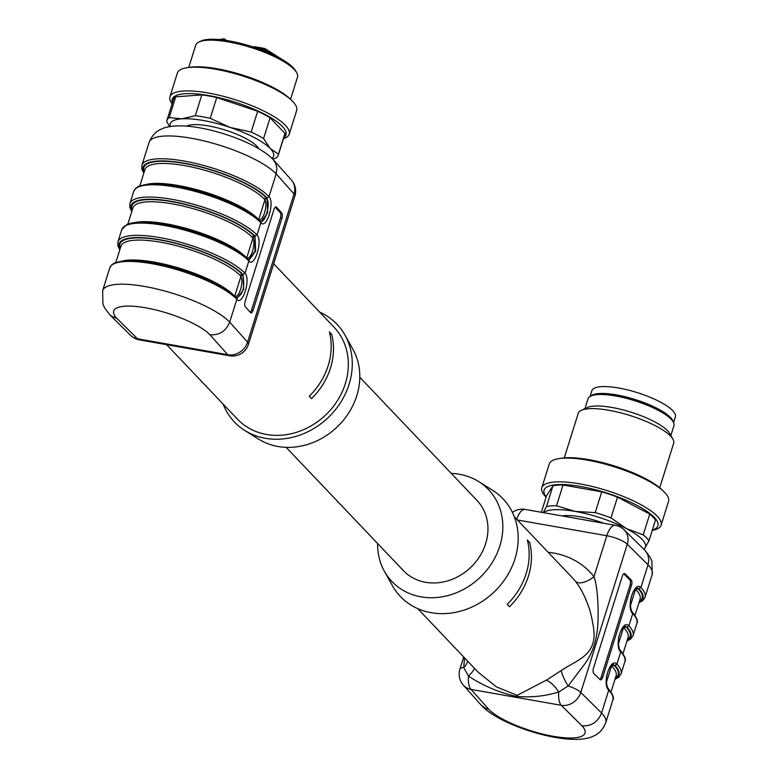 <?xml version="1.0" encoding="UTF-8"?>
<svg xmlns="http://www.w3.org/2000/svg" width="778" height="778" viewBox="0 0 778 778"><rect width="100%" height="100%" fill="white"/><g stroke="black" fill="none" stroke-linecap="round" stroke-linejoin="round"><path stroke-width="1.17" d="M603.874 523.302A39.172 10.513 -162.6 0 0 562.095 515.931M186.613 126.124A39.172 10.513 17.4 0 1 221.516 128.953A39.172 10.513 17.4 0 1 256.905 146.225A39.172 10.513 17.4 0 1 258.802 148.754M236.59 297.935L237.144 298.314L243.67 289.397L243.028 274.537L245.002 273.273C251.012 279.088 242.425 306.503 236.843 299.316L229.695 322.111C225.902 331.243 219.308 335.454 209.914 334.725A52.087 13.985 -162.6 0 0 145.544 307.796A52.087 13.985 -162.6 0 0 116.788 318.299L111.847 316.403L109.805 314.769L104.651 307.932L102.929 304.11L102.618 290.709A68.756 18.458 17.4 0 1 158.955 289.504A68.756 18.458 17.4 0 1 229.695 322.111L247.579 342.174A16.669 4.473 17.4 0 1 248.425 344.362L270.083 275.247M271.658 270.219L250.681 337.175M213.619 352.969L168.456 345.004M172.103 345.646L197.311 350.09M250.292 312.338A4.162 1.644 100.5 0 0 251.586 310.014L280.391 218.083A4.162 1.644 100.5 0 0 280.265 212.773L275.247 207.143M245.274 306.707A4.162 1.644 -79.5 0 1 245.148 301.397L273.963 209.457A4.162 1.644 -79.5 0 1 276.044 206.851A4.162 1.644 -79.5 0 1 276.482 207.113L281.772 213.055A4.162 1.644 -79.5 0 1 281.899 218.365L253.083 310.296A4.162 1.644 -79.5 0 1 251.002 312.912A4.162 1.644 -79.5 0 1 250.565 312.639L245.274 306.707M144.241 171.821A66.256 17.787 17.4 0 1 191.135 164.771A66.256 17.787 17.4 0 1 266.3 197.797L266.971 198.76C270.754 205.207 264.714 224.463 259.881 221.39M258.082 218.988L258.743 219.493C262.857 222.177 268.118 205.431 264.89 199.888L264.326 199.071A64.593 17.34 -162.6 0 0 197.865 168.437A64.593 17.34 -162.6 0 0 144.951 169.565L139.865 185.796M260.591 221.322L261.155 221.701L267.681 212.793L267.029 197.923L269.013 196.659C275.023 202.484 266.436 229.899 260.844 222.703L259.833 220.903A67.093 18.011 17.4 0 0 198.478 191.135A67.093 18.011 17.4 0 0 138.951 186.759M246.081 257.294L246.743 257.8C250.856 260.484 256.108 243.738 252.889 238.194L252.325 237.368A64.593 17.34 -162.6 0 0 185.864 206.744A64.593 17.34 -162.6 0 0 132.941 207.872L127.855 224.103M132.241 210.128A66.256 17.787 17.4 0 1 179.135 203.077A66.256 17.787 17.4 0 1 254.289 236.104L254.96 237.066L254.989 251.187L248.921 259.92M234.071 295.591L234.732 296.107C238.846 298.791 244.107 282.044 240.879 276.501L240.314 275.675A64.593 17.34 -162.6 0 0 173.864 245.051A64.593 17.34 -162.6 0 0 120.94 246.179L115.854 262.41M120.23 248.425A66.256 17.787 17.4 0 1 167.124 241.384A66.256 17.787 17.4 0 1 242.289 274.41L242.96 275.373C245.07 287.879 242.707 295.426 235.87 298.003M126.95 225.066A67.093 18.011 17.4 0 1 186.467 229.432A67.093 18.011 17.4 0 1 247.822 259.21L248.843 261.009A68.756 18.458 -162.6 0 0 178.104 228.411A68.756 18.458 -162.6 0 0 121.767 229.607L127.038 224.443C134.448 221.419 146.556 221.302 163.37 224.103C195.618 229.306 236.502 246.218 248.552 259.599L249.145 260.008L255.68 251.09L255.028 236.23A67.093 18.011 -162.6 0 0 177.403 202.475A67.093 18.011 -162.6 0 0 131.968 210.984M131.783 211.558L129.848 207.386L129.926 203.564A68.756 18.458 17.4 0 1 186.263 202.368A68.756 18.458 17.4 0 1 257.003 234.966C263.022 240.791 254.425 268.196 248.843 261.009L245.002 273.273A68.756 18.458 17.4 0 0 174.262 240.665A68.756 18.458 17.4 0 0 117.925 241.87L117.838 245.673L119.783 249.864M260.562 221.292L254.989 216.401L242.405 208.416L205.567 193.187L165.296 184.405L151.282 183.841L138.951 186.175L135.878 188.12L133.767 191.3A68.756 18.458 -162.6 0 1 190.104 190.104A68.756 18.458 -162.6 0 1 260.844 222.703L257.003 234.966L254.289 236.104A1.663 1.449 136.4 0 0 252.325 237.368M236.551 297.896L230.988 293.005L218.394 285.03L181.556 269.791L141.285 261.019L127.271 260.455L114.95 262.789L111.867 264.734L109.756 267.914A68.756 18.458 -162.6 0 1 166.093 266.718A68.756 18.458 -162.6 0 1 236.843 299.316L235.822 297.517A67.093 18.011 17.4 0 0 174.467 267.739A67.093 18.011 17.4 0 0 114.94 263.372M319.739 312.173A70.837 61.433 136.4 0 1 345.053 335.201L353.008 349.468A66.675 57.815 136.4 0 1 337.03 427.093A66.675 57.815 136.4 0 1 258.704 439.171L244.856 430.516A70.837 61.433 136.4 0 1 223.121 404.083M273.681 263.771L334.044 327.217A66.675 57.815 136.4 0 1 345.344 383.68A66.675 57.815 136.4 0 1 297.507 431.985A66.675 57.815 136.4 0 1 237.436 419.128L166.599 344.673M345.053 335.201A70.837 61.433 136.4 0 1 328.083 417.679A70.837 61.433 136.4 0 1 244.856 430.516M331.681 334.307L329.386 331.905A66.675 57.815 136.4 0 1 328.18 365.641A66.675 57.815 136.4 0 1 309.226 396.255L311.511 398.657A66.675 57.815 136.4 0 0 330.465 368.052A66.675 57.815 136.4 0 0 331.681 334.307L329.882 333.995M143.794 173.251L141.839 169.059L141.927 165.257A68.756 18.458 17.4 0 1 198.264 164.061A68.756 18.458 17.4 0 1 269.013 196.659L276.151 173.864L276.9 168.641L275.869 163.701L273.273 159.694M130.432 335.192A16.669 16.669 0 0 0 139.379 339.869A16.669 6.992 -80 0 1 137.473 338.78L227.721 354.7A16.669 14.646 138.3 0 0 247.579 342.174L294.035 193.936A16.669 14.646 -41.7 0 0 291.419 180.039A16.669 14.646 -41.7 0 0 291.322 179.942M116.788 318.299L137.473 338.78A16.669 14.247 134.7 0 1 130.539 335.299A16.669 14.247 134.7 0 1 130.461 335.221M481.232 705.189L485.657 708.408L488.827 709.371A52.087 13.985 -162.6 0 0 553.197 736.299A52.087 13.985 -162.6 0 0 581.963 725.796L561.278 705.315A16.669 6.992 100 0 1 558.76 692.012A16.669 7.226 54.6 0 0 546.234 680.254L561.259 670.558A16.669 3.871 -120.4 0 0 568.144 685.963L558.76 692.012C544.396 696.378 529.935 697.778 515.357 696.232C498.183 692.177 482.564 685.467 468.512 676.101L463.698 667.543L464.563 657.887M463.717 656.992L459.924 669.09A16.669 4.473 17.4 0 1 463.698 667.543A16.669 11.903 164.3 0 0 467.646 661.125M481.212 705.179L463.387 685.165A16.669 14.646 -41.7 0 0 463.474 685.272A16.669 14.646 -41.7 0 0 471.021 689.405A16.669 6.992 -80 0 1 468.512 676.101A16.669 3.345 140.9 0 0 474.298 668.117M561.259 670.558C575.409 660.755 594.032 656.389 594.052 634.819C594.392 629.83 590.872 611.702 588.508 606.441C585.037 596.405 580.67 588.012 575.419 581.263A16.669 8.276 141.8 0 0 593.984 576.673C598.486 588.8 599.439 622.565 596.288 636.589C594.625 646.275 591.008 655.105 585.416 663.089L568.144 685.963A16.669 4.473 17.4 0 1 580.806 692.449L601.589 713.027L608.727 690.232C601.783 684.241 610.37 656.836 616.896 664.188L620.737 651.925C613.784 645.944 622.371 618.529 628.896 625.882L626.932 627.156L625.395 626.319C623.11 626.378 621.058 629.46 619.239 635.568C617.703 638.903 618.315 648.726 620.426 650.486M417.66 608.581L478.12 672.134L496.383 686.867L517.117 695.328L546.234 680.254M623.742 573.804L629.703 579.717A4.162 1.848 -80.5 0 1 630.044 585.066L601.229 676.996A4.162 1.848 -80.5 0 1 599.789 679.369M599.964 679.554A4.162 1.848 99.5 0 0 600.48 679.826A4.162 1.848 99.5 0 0 602.707 677.239L631.512 585.309A4.162 1.848 99.5 0 0 631.182 579.96L625.035 573.872A4.162 1.848 99.5 0 0 624.52 573.59A4.162 1.848 99.5 0 0 622.293 576.177L593.488 668.108A4.162 1.848 99.5 0 0 593.818 673.466L599.964 679.554M635.023 615.349L640.109 599.118A64.593 17.34 -162.6 0 0 636.21 589.987L635.013 589.306M637.124 588.003L638.184 588.713A66.256 17.787 17.4 0 1 639.399 601.365M639.127 602.23A67.093 18.011 -162.6 0 0 638.933 588.849L637.396 588.022C635.111 588.071 633.059 591.154 631.24 597.261C629.703 600.597 630.316 610.419 632.426 612.189M636.21 589.987A1.663 1.449 -43.6 0 1 638.184 588.713L640.897 587.575L648.045 564.789L627.263 544.211L580.806 692.449A16.669 14.247 -45.3 0 1 561.278 705.315L471.021 689.405L488.827 709.371M626.942 641.111L630.929 638.787L633.039 635.607A68.756 18.458 17.4 0 0 628.896 625.882L632.738 613.628C625.784 607.637 634.381 580.223 640.897 587.575A68.756 18.458 17.4 0 1 645.04 597.3L652.188 574.504A68.756 18.458 -162.6 0 0 648.045 564.789L648.794 559.567L647.792 554.656L645.001 550.454M632.456 612.218C636.881 617.81 638.359 621.515 636.881 623.343A68.756 18.458 -162.6 0 0 632.738 613.628L631.736 611.839M623.013 653.656L628.099 637.425A64.593 17.34 -162.6 0 0 624.209 628.293L623.013 627.603M618.403 644.038L623.499 627.768A1.663 1.478 115.6 0 1 625.347 626.397L626.183 627.019A66.256 17.787 17.4 0 1 627.399 639.672M611.012 691.953L616.098 675.722A64.593 17.34 -162.6 0 0 612.208 666.59L611.002 665.91M606.402 682.345L611.498 666.075A1.663 1.478 115.6 0 1 613.346 664.704L614.173 665.326A66.256 17.787 17.4 0 1 615.388 677.978M619.726 650.145L620.737 651.925A68.756 18.458 -162.6 0 1 624.88 661.65C626.348 659.822 624.88 656.107 620.455 650.525M615.126 678.844A67.093 18.011 -162.6 0 0 614.931 665.462L613.385 664.626C611.109 664.684 609.057 667.767 607.239 673.874C605.692 677.21 606.315 687.032 608.415 688.793M614.931 665.462L616.896 664.188A68.756 18.458 17.4 0 1 621.038 673.904L624.88 661.65M608.454 688.831C612.87 694.414 614.348 698.129 612.87 699.957A68.756 18.458 -162.6 0 0 608.727 690.232L607.725 688.442M359.796 377.262L477.05 500.517A50.842 44.083 136.4 0 1 485.666 543.569A50.842 44.083 136.4 0 1 449.188 580.398A50.842 44.083 136.4 0 1 403.383 570.595L286.129 447.34M377.602 543.491A66.675 57.815 -43.6 0 0 384.39 571.285A66.675 57.815 -43.6 0 0 445.181 596.22A66.675 57.815 -43.6 0 0 499.816 546.068A66.675 57.815 -43.6 0 0 478.694 481.582A66.675 57.815 -43.6 0 0 451.269 473.413M384.39 571.285L392.345 585.552A70.837 61.433 -43.6 0 0 456.929 612.043A70.837 61.433 -43.6 0 0 514.987 558.75A70.837 61.433 -43.6 0 0 492.532 490.237L478.694 481.582M507.178 604.341A66.675 57.815 -43.6 0 0 527.348 539.99L529.633 542.392A66.675 57.815 -43.6 0 1 509.473 606.743L507.178 604.341M527.844 542.081L529.633 542.392M581.963 725.796C591.261 726.438 597.805 722.179 601.589 713.027A68.756 18.458 17.4 0 1 605.731 722.743L612.87 699.957M172.094 103.834A62.503 16.776 17.4 0 1 169.925 96.842L177.365 73.083A62.503 16.776 17.4 0 1 187.197 67.686L189.978 67.258A59.624 16.007 17.4 0 1 242.279 74.98A59.624 16.007 17.4 0 1 289.63 98.495L291.672 100.42A62.503 16.776 17.4 0 1 296.661 110.476L289.212 134.224A62.503 16.776 17.4 0 1 283.435 138.727M187.197 67.686A62.503 16.776 17.4 0 1 242.026 75.767A62.503 16.776 17.4 0 1 291.672 100.42M169.925 96.842A62.503 16.776 17.4 0 1 234.586 99.516A62.503 16.776 17.4 0 1 289.212 134.224M172.434 102.764A59.624 16.007 17.4 0 1 233.877 101.792A59.624 16.007 17.4 0 1 283.776 137.657M169.662 126.629L166.716 121.475A58.34 15.657 17.4 0 1 166.91 120.386L173.416 99.613A58.34 15.657 17.4 0 1 175.721 96.812L169.215 117.585L181.566 118.849L195.307 115.689L201.823 94.916L175.721 96.812M201.823 94.916A58.34 15.657 17.4 0 1 216.722 97.542L210.216 118.314L229.996 127.388L251.168 132.036L257.683 111.264L216.722 97.542M257.683 111.264A58.34 15.657 17.4 0 1 270.083 117.789L263.577 138.562L270.316 148.588L278.446 154.19L284.952 133.417L270.083 117.789M284.952 133.417A58.34 15.657 17.4 0 1 284.758 134.506L278.252 155.279A58.34 15.657 17.4 0 1 275.947 158.08L272.747 159.15M195.307 115.689A58.34 15.657 17.4 0 1 210.216 118.314M251.168 132.036A58.34 15.657 17.4 0 1 263.577 138.562M278.446 154.19A58.34 15.657 17.4 0 1 278.252 155.279M166.91 120.386A58.34 15.657 17.4 0 1 169.215 117.585M170.236 126.532A54.168 14.539 17.4 0 1 181.566 118.849A54.168 14.539 17.4 0 1 229.996 127.388A54.168 14.539 17.4 0 1 270.316 148.588A54.168 14.539 17.4 0 1 272.018 158.43M290.534 99.351L297.517 77.09A53.342 14.315 -162.6 0 0 296.69 72.646A53.342 14.315 -162.6 0 0 294.298 69.543A53.342 14.315 -162.6 0 0 228.304 41.895A53.342 14.315 -162.6 0 0 198.925 42.012A53.342 14.315 -162.6 0 0 195.716 45.182L188.743 67.453M198.925 42.012L200.899 41.078A51.669 13.868 17.4 0 1 247.093 45.114A51.669 13.868 17.4 0 1 293.287 67.754A51.669 13.868 17.4 0 1 295.611 70.759L296.69 72.646M546.107 497.132A62.503 16.776 17.4 0 1 541.809 487.757L549.258 464.009A62.503 16.776 17.4 0 1 559.081 458.602L561.862 458.184A59.624 16.007 17.4 0 1 588.917 459.652A59.624 16.007 17.4 0 1 661.514 489.411L663.566 491.336A62.503 16.776 17.4 0 1 668.545 501.392L661.106 525.14A62.503 16.776 17.4 0 1 652.236 530.392M559.081 458.602A62.503 16.776 17.4 0 1 587.448 460.148A62.503 16.776 17.4 0 1 663.566 491.336M564.274 457.892L578.229 413.351A50.006 13.421 17.4 0 1 581.234 410.376A50.006 13.421 17.4 0 1 608.785 410.259A50.006 13.421 17.4 0 1 672.892 439.093A50.006 13.421 17.4 0 1 673.66 443.256L659.705 487.806M581.234 410.376L587.147 407.575A45.007 12.078 17.4 0 1 611.936 407.468A45.007 12.078 17.4 0 1 669.634 433.424L672.892 439.093M584.959 408.615L588.042 398.754A45.007 12.078 17.4 0 1 615.544 395.983A45.007 12.078 17.4 0 1 673.933 425.673L670.85 435.524M541.809 487.757A62.503 16.776 17.4 0 1 579.999 483.897A62.503 16.776 17.4 0 1 661.106 525.14M546.185 496.86A59.624 16.007 17.4 0 1 580.514 486.464A59.624 16.007 17.4 0 1 643.056 508.831A59.624 16.007 17.4 0 1 652.314 530.119M543.258 512.614L546.477 506.517L552.983 485.754L546.496 495.868L541.352 512.274M552.983 485.754A58.34 15.657 17.4 0 1 563.029 485.015L556.513 505.788L575.185 511.418L595.228 512.614L601.744 491.842L563.029 485.015M601.744 491.842A58.34 15.657 17.4 0 1 617.508 497.132L611.002 517.905L626.416 528.583L643.231 534.846L649.737 514.073L617.508 497.132M649.737 514.073A58.34 15.657 17.4 0 1 655.455 520.093L648.949 540.866L644.058 549.511M546.477 506.517A58.34 15.657 17.4 0 1 556.513 505.788M595.228 512.614A58.34 15.657 17.4 0 1 611.002 517.905M643.231 534.846A58.34 15.657 17.4 0 1 648.949 540.866M543.55 512.663A54.168 14.539 17.4 0 1 575.185 511.418A54.168 14.539 17.4 0 1 626.416 528.583A54.168 14.539 17.4 0 1 645.011 548.13A54.168 14.539 17.4 0 1 643.892 549.356M590.084 396.43L591.873 390.702A43.753 11.748 17.4 0 1 637.143 392.579A43.753 11.748 17.4 0 1 675.382 416.872L673.583 422.6M590.658 396.128A43.753 11.748 17.4 0 1 634.984 399.474A43.753 11.748 17.4 0 1 673.291 422.026M601.413 394.504A41.253 11.077 17.4 0 1 609.612 394.738L625.677 397.577A41.253 11.077 17.4 0 1 665.385 414.548M625.677 397.577L625.512 398.122M253.083 310.296L251.586 310.014M281.899 218.365L280.391 218.083M281.772 213.055L280.265 212.773M276.482 207.113L275.538 206.938M258.743 219.493L264.89 199.888A1.663 1.361 152.9 0 1 266.971 198.76M267.039 197.933L266.3 197.797A1.663 1.449 -43.6 0 0 264.326 199.071M147.703 184.094A64.593 17.34 17.4 0 1 205.528 192.254A64.593 17.34 17.4 0 1 257.664 218.55M267.029 197.923A67.093 18.011 -162.6 0 0 189.404 164.168A67.093 18.011 -162.6 0 0 143.969 172.687M135.703 222.401A64.593 17.34 17.4 0 1 193.518 230.56A64.593 17.34 17.4 0 1 245.654 256.857M254.96 237.066A1.663 1.361 -27.1 0 0 252.889 238.194L246.743 257.8M123.702 260.708A64.593 17.34 17.4 0 1 181.517 268.867A64.593 17.34 17.4 0 1 233.653 295.163M242.96 275.373A1.663 1.361 -27.1 0 0 240.879 276.501L234.732 296.107M240.314 275.675A1.663 1.449 136.4 0 1 242.289 274.41L243.028 274.537A67.093 18.011 -162.6 0 0 165.393 240.781A67.093 18.011 -162.6 0 0 119.968 249.291M269.207 278.047L294.881 196.114A16.669 4.473 17.4 0 0 294.035 193.936L276.151 173.864A68.756 18.458 -162.6 0 0 205.411 141.265A68.756 18.458 -162.6 0 0 149.075 142.462C153.402 131.783 160.287 129.722 161.134 129.216C166.648 126.376 175.079 125.346 186.419 126.114C215.807 128.321 258.5 143.755 273.243 159.665M209.914 334.725L227.721 354.7A16.669 6.992 100 0 0 229.627 355.789A16.669 16.669 0 0 0 248.425 344.362M575.419 581.263A66.675 57.815 -43.6 0 0 572.336 577.704L514.277 516.67M548.169 552.302A83.343 72.276 136.4 0 1 593.984 576.673L606.811 535.741A16.669 4.473 17.4 0 1 627.263 544.211A16.669 14.247 134.7 0 0 624.257 529.915A16.669 16.669 0 0 0 615.427 525.345A16.669 6.992 100 0 0 606.811 535.741L517.419 519.976M602.707 677.239L601.229 676.996M625.035 573.872L623.937 573.687M631.182 579.96L629.703 579.717M631.512 585.309L630.044 585.066M637.347 588.1A1.663 1.478 -64.4 0 0 635.5 589.461L630.404 605.731M624.209 628.293A1.663 1.449 136.4 0 1 626.183 627.019L626.922 627.156A67.093 18.011 -162.6 0 1 627.126 640.537M612.208 666.59A1.663 1.449 136.4 0 1 614.173 665.326L614.921 665.453M516.738 519.257A16.669 6.992 -80 0 1 525.179 509.425A16.669 16.669 0 0 0 512.42 512.401M254.124 47.293A1.663 0.7 100 0 1 254.795 46.729A1.663 0.7 100 0 1 254.989 46.836L264.384 48.499M278.573 57.514A36.459 9.783 -162.6 0 0 265.055 49.899A1.663 0.622 -66.1 0 0 264.987 48.576A1.663 0.622 -66.1 0 0 264.792 48.567A1.663 0.7 100 0 0 264.608 48.46A1.663 0.7 100 0 0 263.742 49.5L257.217 48.343M225.552 40.339A1.663 1.449 136.4 0 0 224.463 39.036A1.663 1.284 87.9 0 0 222.8 39.911A36.459 9.783 -162.6 0 0 222.44 39.921M254.562 46.777A1.663 1.595 -3.4 0 0 253.511 47.098M264.676 51.134L265.055 49.899L263.742 49.5L263.392 50.628M224.132 40.145L222.78 39.97M291.419 180.039L273.584 160.035M294.881 196.114A16.669 16.669 0 0 0 291.303 179.912M229.627 355.789L196.426 349.935M172.57 345.724L139.379 339.869M130.539 335.299L109.824 314.789M129.926 203.564L133.767 191.3M117.925 241.87L121.767 229.607M141.927 165.257L149.075 142.462M102.618 290.709L109.756 267.914M478.11 672.134L477.342 671.307M638.952 602.804L642.929 600.48L645.04 597.3M614.941 679.408L618.928 677.093L621.038 673.904M645.302 550.756L650.155 557.281L651.867 561.103L652.188 574.504M644.981 550.425L624.257 529.915M615.427 525.345L525.179 509.425M459.924 669.09A16.669 16.669 0 0 0 463.503 685.301M481.563 705.549C496.306 721.459 538.998 736.892 568.387 739.1C579.727 739.868 588.158 738.837 593.672 735.998C594.518 735.492 601.394 733.43 605.731 722.743M633.039 635.607L636.881 623.343M281.675 59.225L264.987 48.576A1.663 1.663 0 0 0 264.608 48.46L254.795 46.729A1.663 1.663 0 0 0 253.453 47.079M218.91 39.561L223.928 38.9A1.663 1.663 0 0 1 225.192 39.415L226.165 40.437"/></g></svg>
